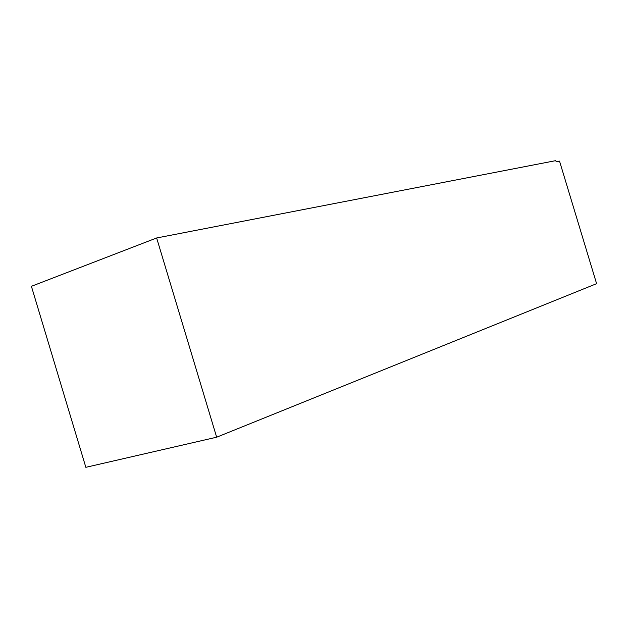<?xml version="1.0" encoding="UTF-8"?>
<svg xmlns="http://www.w3.org/2000/svg" width="628" height="628" viewBox="0 0 628 628"><rect width="100%" height="100%" fill="white"/><g stroke="black" fill="none" stroke-linecap="round" stroke-linejoin="round"><path stroke-width="0.94" d="M216.66 437.206L596.6 283.668L559.532 161.137L556.439 161.741L555.545 160.682L156.647 237.973L31.4 286.305L85.848 467.318L216.66 437.206L156.647 237.973"/></g></svg>
